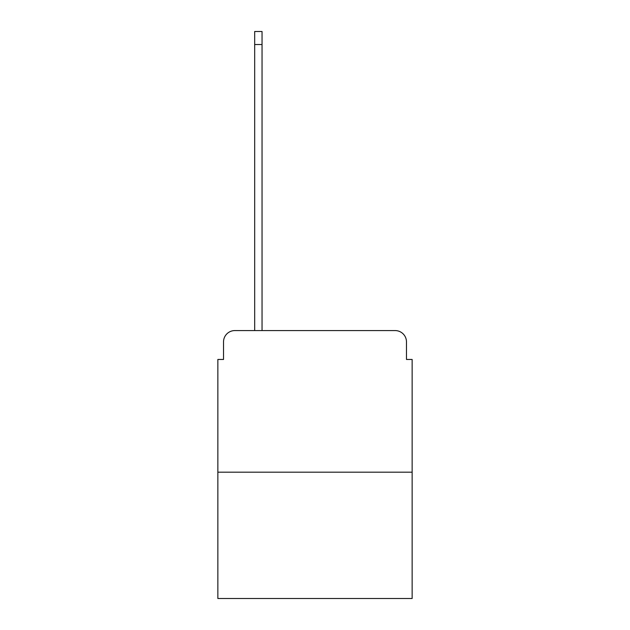 <?xml version="1.0" encoding="UTF-8"?>
<svg xmlns="http://www.w3.org/2000/svg" width="630" height="630" viewBox="0 0 630 630"><rect width="100%" height="100%" fill="white"/><g stroke="black" fill="none" stroke-linecap="round" stroke-linejoin="round"><path stroke-width="0.94" d="M223.524 341.909L223.524 359.462L223.524 341.909A11.332 11.332 0 0 1 234.848 330.577L254.677 330.577L254.677 31.5L262.041 31.5L262.041 330.577L395.152 330.577L234.848 330.577M412.146 472.185L217.854 472.185L217.854 598.5L412.146 598.5L412.146 359.462L406.476 359.462L406.476 341.909A11.332 11.332 0 0 0 395.152 330.577M217.854 472.185L217.854 359.462L223.524 359.462M406.476 359.462L406.476 341.909M254.677 44.525L262.041 44.525"/></g></svg>

